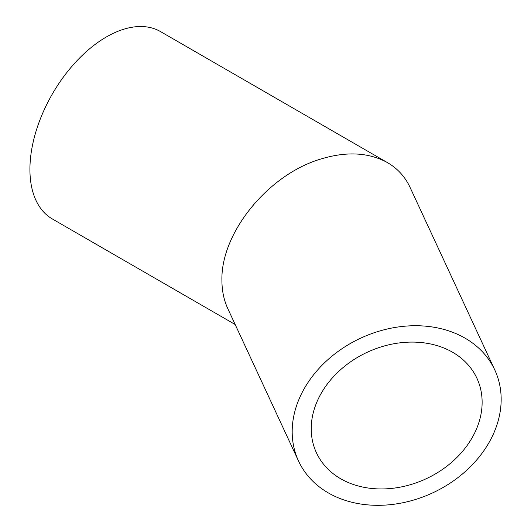 <?xml version="1.0" encoding="UTF-8"?>
<svg xmlns="http://www.w3.org/2000/svg" width="531" height="531" viewBox="0 0 531 531"><rect width="100%" height="100%" fill="white"/><g stroke="black" fill="none" stroke-linecap="round" stroke-linejoin="round"><path stroke-width="0.8" d="M311.226 428.743A88.465 69.773 -24.9 0 1 381.762 346.703A88.465 69.773 -24.9 0 1 476.924 378.278A88.465 69.773 -24.9 0 1 426.048 478.809A88.465 69.773 -24.9 0 1 316.43 452.764A88.465 69.773 -24.9 0 1 311.226 428.743M292.183 431.69A108.178 85.318 155.1 0 0 298.548 461.067A108.178 85.318 155.1 0 0 432.592 492.914A108.178 85.318 155.1 0 0 494.799 369.981A108.178 85.318 155.1 0 0 378.437 331.371A108.178 85.318 155.1 0 0 292.183 431.69M298.548 461.067L227.819 308.664C223.903 300.161 221.931 290.703 221.912 280.275C220.823 233.421 267.06 175.907 318.899 159.619C345.508 151.143 368.368 152.145 387.484 162.625C397.533 168.493 405.034 176.69 409.985 187.224L494.799 369.981M387.484 162.625L160.508 31.581A108.178 62.459 120 0 0 77.141 60.561A108.178 62.459 120 0 0 29.922 169.429A108.178 62.459 120 0 0 52.33 218.951L235.18 324.521"/></g></svg>
